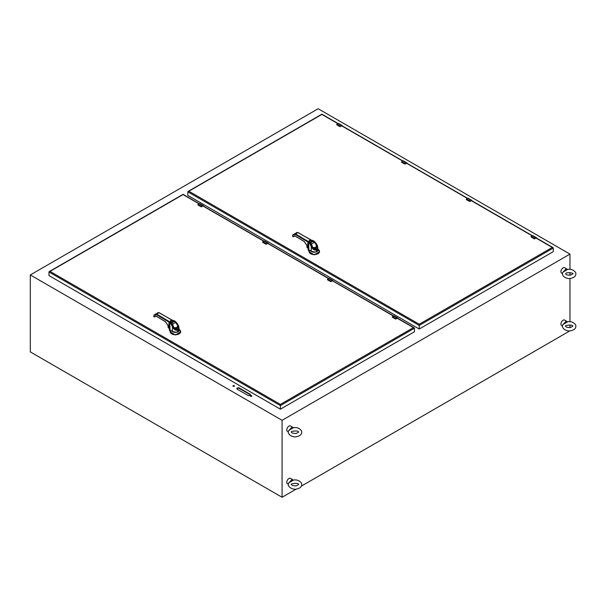 <?xml version="1.0" encoding="UTF-8"?>
<svg xmlns="http://www.w3.org/2000/svg" width="606" height="606" viewBox="0 0 606 606"><rect width="100%" height="100%" fill="white"/><g stroke="black" fill="none" stroke-linecap="round" stroke-linejoin="round"><path stroke-width="0.91" d="M289.38 430.033A3.075 1.773 -60 0 1 289.471 429.798L292.16 426.942L293.198 427.647A3.075 1.773 -60 0 1 293.281 427.783L288.797 430.487C286.32 434.26 293.107 437.797 296.531 436.646C300.576 435.865 302.243 433.934 301.546 430.843C299.356 428.056 296.584 427.041 293.228 427.783M292.16 426.942L290.479 425.973A3.075 1.773 120 0 0 287.411 427.753A3.075 1.773 120 0 0 287.411 431.298L288.358 431.843M293.198 427.647L289.471 429.798M289.38 482.406A3.075 1.773 -60 0 1 289.471 482.171L292.16 479.323L293.198 480.02A3.075 1.773 -60 0 1 293.281 480.157L288.797 482.861C286.32 486.633 293.107 490.171 296.531 489.019C300.576 488.239 302.243 486.307 301.546 483.217C299.356 480.429 296.584 479.414 293.228 480.157M292.16 479.323L290.479 478.354A3.075 1.773 120 0 0 287.411 480.126A3.075 1.773 120 0 0 287.411 483.671L288.358 484.217M293.198 480.02L289.471 482.171M336.822 124.26L336.822 124.813L336.875 124.238A1.31 0.757 -60 0 1 337.012 124.147L338.087 123.526L341.678 125.601L340.602 126.215L336.875 124.238M342.42 126.093L341.731 125.692L340.602 126.215A1.31 0.757 120 0 0 340.466 126.313L339.815 126.465L336.853 124.753M339.815 126.465L336.845 124.844L339.784 126.525L340.527 126.404L339.943 126.578M467.62 198.374L466.431 199.056L466.423 199.632L466.468 199.056A1.31 0.757 -60 0 1 466.605 198.965L467.68 198.344L471.271 200.419L470.195 201.04L466.468 199.056M472.013 200.912L471.324 200.518L470.195 201.04A1.31 0.757 120 0 0 470.059 201.131L469.408 201.283L466.446 199.571M469.408 201.283L466.438 199.662L469.385 201.344L470.12 201.222L469.536 201.404M563.535 271.753A3.075 1.773 -60 0 1 563.625 271.518L566.315 268.663L567.345 269.367A3.075 1.773 -60 0 1 567.436 269.503L562.951 272.208C560.474 275.98 567.261 279.517 570.685 278.359C574.723 277.586 576.397 275.647 575.7 272.556C573.511 269.776 570.731 268.753 567.383 269.503M566.315 268.663L564.633 267.693A3.075 1.773 120 0 0 561.565 269.465A3.075 1.773 120 0 0 561.565 273.018L562.512 273.564M567.345 269.367L563.625 271.518M392.362 316.658L392.362 317.211L392.415 316.635A1.31 0.757 -60 0 1 392.552 316.537L393.627 315.923L397.218 317.991L396.142 318.612L392.415 316.635M397.96 318.483L397.271 318.089L396.142 318.612A1.31 0.757 120 0 0 396.006 318.703L395.354 318.854L392.393 317.143M395.354 318.854L392.385 317.241L395.332 318.923L396.066 318.794L395.483 318.976M563.535 324.127A3.075 1.773 -60 0 1 563.625 323.892L566.315 321.036L567.345 321.741A3.075 1.773 -60 0 1 567.436 321.877L562.951 324.581C560.474 328.354 567.261 331.891 570.685 330.74C574.723 329.959 576.397 328.028 575.7 324.937C573.511 322.15 570.731 321.135 567.383 321.877M566.315 321.036L564.633 320.066A3.075 1.773 120 0 0 561.565 321.839A3.075 1.773 120 0 0 561.565 325.392L562.512 325.937M567.345 321.741L563.625 323.892M280.396 404.407L280.396 405.588L414.451 328.194L413.428 327.604L280.396 404.407L50.003 271.39L183.035 194.587L198.995 203.798M280.396 409.186L48.98 275.578L48.98 271.98L50.003 271.39L48.98 271.98L280.396 405.588L280.396 409.186L414.451 331.785L414.451 328.194L397.248 318.256L396.066 318.915L397.218 318.248M180.694 331.846L175.422 335.02L170.195 331.846M170.263 331.482L169.279 329.702A1.651 0.954 180 0 1 169.294 329.596L169.279 329.702A1.651 0.954 180 0 0 169.551 330.225L169.619 330.065M170.15 330.535L169.551 330.558L169.763 329.369M170.104 331.058L170.703 331.111L170.392 330.656L170.703 331.111A4.75 2.742 0 0 1 170.778 330.724M170.392 330.656L170.188 331.717A5.257 3.038 180 0 1 170.248 331.27M169.279 328.096L169.142 328.035C168.029 326.702 168.036 326.028 169.172 325.998M168.006 325.24L168.127 327.445L169.688 328.376M177.437 323.892L179.05 327.99L179.05 330.3L176.467 332.293L172.415 331.429L170.112 330.475L171.892 330.785M169.279 327.944L168.43 326.513L169.248 326.043M169.786 330.179L169.718 330.126A6.181 3.568 0 0 0 169.582 330.005L169.286 327.354M172.316 320.157L174.96 321.082L177.513 323.809L179.05 327.99L177.997 330.225C175.611 330.671 173.755 329.505 172.415 326.732L170.877 323.665L171.225 323.203L170.134 322.225L171.271 323.187M173.013 320.725L159.181 312.704L157.939 312.635L158.977 312.726L172.028 320.006M173.127 320.498L175.036 321.263M174.702 321.4L176.035 322.036L177.861 324.634C179.149 327.119 179.164 328.891 177.914 329.937C176.369 330.497 174.846 329.603 173.339 327.24L172.839 326.316M170.877 323.665L169.718 322.634L170.134 322.225M171.528 324.634L172.059 324.399M172.415 331.429L172.415 326.732L172.937 326.308L173.414 327.195C174.945 329.187 176.043 330.058 176.694 329.815L172.93 326.505M170.225 322.225C169.809 320.953 170.695 320.445 172.892 320.68L176.051 322.081M177.285 323.755L177.861 324.634C181.065 329.073 175.581 332.24 173.339 327.24M173.021 320.46L170.415 320.665L170.066 322.165L169.279 321.597L168.983 322.097A6.181 3.568 180 0 1 169.718 322.634L170.112 330.475M175.445 321.854L175.823 322.263M158.977 312.726L156.674 314.06L155.659 313.946L153.924 315.423L156.378 314.559L168.983 322.097L168.983 326.884L165.355 321.574L156.068 316.029L154.272 316.84L156.068 316.029M154.454 316.938L153.924 316.627L153.924 315.423M157.939 312.635L155.568 314.469M170.218 322.218L172.142 324.377L172.952 326.293M172.112 324.308L174.127 327.876L178.164 327.369L177.831 325.664L175.217 321.93L176.937 324.165C177.846 324.293 177.967 325.869 177.308 328.914C174.339 327.922 173.028 327.02 173.392 326.21L173.142 326.316M177.626 324.763L176.694 329.815M175.217 321.93L173.786 321.438M174.142 321.286L173.278 322.089L172.915 321.006M171.066 320.953L172.831 320.953L172.831 321.968C171.104 322.286 170.513 321.953 171.066 320.953L170.877 321.059C170.127 322.097 170.725 322.559 172.665 322.445L172.225 322.695M174.308 321.354L171.346 323.203M153.924 316.294L154.28 316.976L154.939 316.514M172.225 324.24L171.475 323.134M154.719 316.786L155.742 315.991M175.657 322.422L172.271 324.346M174.127 327.876L178.164 327.323L177.013 324.119L175.285 321.884M173.278 322.089L172.665 322.445M172.142 322.748L173.801 321.786L171.286 322.877M172.006 323.801L171.907 322.733M173.392 326.21L172.225 323.657M327.566 279.245L327.566 279.798L327.619 279.222A1.31 0.757 -60 0 1 327.755 279.131L328.831 278.51L332.421 280.586L331.346 281.199L327.619 279.222M333.156 281.078L332.474 280.676L331.346 281.199A1.31 0.757 120 0 0 331.209 281.298L330.558 281.449L327.596 279.737M330.558 281.449L327.588 279.828L330.55 281.54L331.27 281.389L330.687 281.563M262.769 241.839L262.769 242.392L262.822 241.809A1.31 0.757 -60 0 1 262.959 241.718L264.034 241.097L267.625 243.173L266.549 243.794L262.822 241.809M268.36 243.665L267.678 243.271L266.549 243.794A1.31 0.757 120 0 0 266.413 243.885L265.761 244.036L262.799 242.324M265.761 244.036L262.792 242.415L265.731 244.097L266.473 243.976L265.89 244.157M419.246 324.248L419.246 325.422L553.301 248.028L552.278 247.437L419.246 324.248L188.852 191.223L321.884 114.42L337.845 123.639M419.246 329.02L187.83 195.412L187.83 191.814L188.852 191.223L187.83 191.814L419.246 325.422L419.246 329.02L553.301 251.626L553.301 248.028L536.098 238.097L534.181 238.756L531.22 237.044L531.265 236.469A1.31 0.757 -60 0 1 531.401 236.37L532.477 235.757L536.068 237.832L534.992 238.446L531.265 236.469M401.619 161.673L401.619 162.226L401.672 161.65A1.31 0.757 -60 0 1 401.808 161.552L402.884 160.938L406.474 163.006L405.399 163.628L401.672 161.65M407.217 163.499L406.528 163.105L405.399 163.628A1.31 0.757 120 0 0 405.262 163.718L404.611 163.87L401.649 162.158M404.611 163.87L401.642 162.256L404.588 163.938L405.323 163.809L404.74 163.991M531.212 236.491L531.265 237.075M536.81 238.317L536.121 237.923L534.992 238.446A1.31 0.757 120 0 0 534.856 238.544L534.204 238.688L531.242 236.984M534.856 238.544L534.34 238.809M282.078 497.268L30.3 351.904L30.3 274.942L282.078 420.306L282.078 497.268L296.319 489.042M569.966 330.808L301.462 486.073M282.078 420.306L569.966 254.096L318.18 108.732L30.3 274.942M569.966 254.096L569.966 269.359M569.966 272.548L569.966 275.253M569.966 278.434L569.966 321.733M569.966 324.922L569.966 327.626M250.543 396.286A0.735 0.424 0 0 0 251.801 395.991A0.735 0.424 0 0 0 250.331 395.991A0.735 0.424 0 0 0 250.543 396.286M233.189 386.264A0.735 0.424 0 0 0 234.446 385.969A0.735 0.424 0 0 0 232.969 385.969A0.735 0.424 0 0 0 233.189 386.264M250.02 394.18L239.378 388.037A1.47 0.848 0 0 0 237.772 387.855A1.47 0.848 0 0 0 236.863 388.635A1.47 0.848 0 0 0 237.294 389.241L247.937 395.385A1.47 0.848 0 0 0 249.543 395.567A1.47 0.848 0 0 0 250.452 394.786A1.47 0.848 0 0 0 250.02 394.18L250.02 394.627L239.378 388.484A1.47 0.848 0 0 0 236.916 388.863M251.695 396.21A0.735 0.424 0 0 0 250.437 396.21M234.333 386.189A0.735 0.424 0 0 0 233.083 386.189M250.407 395.006A1.47 0.848 0 0 0 250.02 394.627M199.177 203.722L197.98 204.396L197.973 204.98L198.026 204.404A1.31 0.757 -60 0 1 198.162 204.305L199.238 203.692L202.828 205.76L201.753 206.381L198.026 204.404M203.563 206.252L202.881 205.858L201.753 206.381A1.31 0.757 120 0 0 201.616 206.472L200.965 206.623L198.003 204.919M200.965 206.623L197.995 205.01L200.934 206.691L201.677 206.563L201.094 206.744M319.544 251.687L314.272 254.853L309.045 251.687M309.113 251.316L308.136 249.543A1.651 0.954 180 0 1 308.143 249.43M308.962 250.892L308.401 250.399L308.613 249.202M309.128 250.323L309.098 251.104L309.552 250.945L309.242 250.49L309.552 250.945A4.75 2.742 0 0 1 309.628 250.566M309.242 250.49L309.113 251.043M308.931 250.536L308.568 249.96A6.181 3.568 0 0 0 308.431 249.839L308.499 249.899M308.128 247.937L307.992 247.869C306.878 246.536 306.886 245.862 308.03 245.831M306.856 245.074L306.977 247.278L308.537 248.21M316.287 243.726L317.9 247.824L317.9 250.134L315.317 252.134L311.264 251.27L308.962 250.308L310.742 250.619M308.128 247.778L307.28 246.347L308.098 245.877M308.143 249.422L308.136 249.543A1.651 0.954 180 0 0 308.401 250.058L308.128 249.293A1.651 0.954 180 0 0 308.431 249.839L308.136 247.187M311.166 239.991L313.81 240.915L316.362 243.642L317.9 247.824L316.847 250.066C314.461 250.505 312.605 249.346 311.264 246.574L309.727 243.498L310.075 243.036L308.984 242.059L310.12 243.021M311.863 240.567L298.031 232.537L296.788 232.469L297.834 232.56L310.886 239.84M311.976 240.332L313.885 241.105M313.552 241.233L314.885 241.87L316.711 244.468C317.998 246.953 318.014 248.725 316.764 249.778C315.226 250.339 313.696 249.437 312.188 247.074L310.734 243.748L309.068 242.052C308.659 240.794 309.545 240.279 311.742 240.521L313.355 241.218M309.727 243.498L308.568 242.468L308.984 242.059M310.378 244.476L310.976 244.226L311.802 246.127L310.908 244.233M311.264 251.27L311.264 246.574L311.696 246.157M313.453 241.158L314.908 241.923M316.158 243.582L316.711 244.468C319.915 248.907 314.431 252.073 312.188 247.074L312.188 247.074M311.87 240.294L309.265 240.499L308.916 242.006L308.128 241.43L307.833 241.93A6.181 3.568 180 0 1 308.568 242.468L308.962 250.308M316.476 244.597L315.544 249.649L311.779 246.339M314.294 241.688L314.673 242.097M297.834 232.56L295.523 233.893L294.508 233.787L292.774 235.257L295.228 234.401L307.833 241.93L307.833 246.718L304.204 241.415L294.917 235.863L293.122 236.673L294.917 235.863M293.304 236.779L292.774 236.461L292.774 235.257M296.788 232.469L294.418 234.31M310.961 244.142L312.976 247.71L317.021 247.21L316.68 245.498L314.067 241.764L315.802 244.013C316.696 244.127 316.817 245.71 316.158 248.748C313.188 247.763 311.878 246.862 312.241 246.044L311.992 246.157M314.067 241.764L312.991 241.127L314.128 241.749M312.991 241.127L312.128 241.923L311.764 240.84M309.916 240.787L311.681 240.787L311.681 241.809C309.954 242.127 309.363 241.786 309.916 240.787L309.727 240.893C308.977 241.938 309.575 242.4 311.514 242.279L311.075 242.529M313.158 241.188L310.196 243.036M292.774 236.135L293.13 236.817L293.789 236.348M311.075 244.082L310.325 242.968M294.592 235.825L293.736 236.605L294.97 235.976L304.25 241.529L308.136 247.377M312.976 247.71L317.021 247.157L315.862 243.953L314.567 242.195L311.12 244.18M312.635 241.279L314.506 242.264M312.128 241.923L311.514 242.279M310.992 242.582L312.651 241.627L310.136 242.718M310.855 243.635L310.757 242.574M312.241 246.044L311.075 243.491M338.027 123.556L338.087 123.526A1.045 0.606 -60 0 1 338.61 123.472L342.201 125.548A1.045 0.606 120 0 0 341.678 125.601L341.731 125.692M342.42 126.025A1.045 0.606 120 0 0 342.201 125.548L342.42 126.025M342.307 126.154L341.731 125.821L340.527 126.518L341.716 125.859L402.642 161.044M341.731 125.821L340.527 126.518M468.203 198.291L467.68 198.344A1.045 0.606 -60 0 1 468.203 198.291L471.794 200.366A1.045 0.606 120 0 0 471.271 200.419L471.324 200.518M472.021 200.859L472.013 200.844A1.045 0.606 120 0 0 471.794 200.366L472.036 200.881M466.309 199.533L466.431 199.056M471.9 200.972L471.324 200.647L470.12 201.336M470.067 201.374L469.4 201.374L470.067 201.374M393.567 315.953L393.627 315.923A1.045 0.606 -60 0 1 394.15 315.87L397.741 317.938A1.045 0.606 120 0 0 397.218 317.991L397.271 318.089M397.968 318.43L397.96 318.423A1.045 0.606 120 0 0 397.741 317.938L397.983 318.453M392.256 317.112L394.15 315.87M397.847 318.551L397.271 318.218M397.581 318.211L396.066 318.915M203.457 206.32L263.792 241.211M268.253 243.726L328.588 278.624M333.05 281.139L393.385 316.029M180.444 330.77A5.257 3.038 180 0 1 180.702 331.717L180.702 331.717A5.257 3.038 180 0 1 175.445 334.747A5.257 3.038 180 0 1 170.188 331.717L170.188 331.982M180.702 331.982L179.118 329.475A5.196 3 180 0 1 177.073 334.444A5.196 3 180 0 1 170.301 331.156M179.05 330.05A3.636 2.098 180 0 1 176.399 332.346A3.636 2.098 180 0 1 172.096 331.149M171.793 330.831L170.127 330.512L169.279 329.459A1.651 0.954 180 0 0 169.582 330.005L169.65 330.058M169.218 328.331L168.415 327.869M168.127 327.445L168.142 326.422M156.378 314.559L156.674 314.06L169.279 321.597M154.015 314.9L153.803 316.461A0.409 0.409 0 0 0 154.007 316.817L154.212 316.802M169.279 327.49L165.4 321.688L156.121 316.143L154.886 316.771M328.77 278.54L328.831 278.51A1.045 0.606 -60 0 1 329.353 278.457L332.944 280.533A1.045 0.606 120 0 0 332.421 280.586L332.474 280.676M333.156 281.01A1.045 0.606 120 0 0 332.944 280.533L333.156 281.01M332.474 280.805L331.27 281.502M331.217 281.532L330.55 281.54L331.217 281.532M263.974 241.135L264.034 241.097A1.045 0.606 -60 0 1 264.557 241.044L268.147 243.12A1.045 0.606 120 0 0 267.625 243.173L267.678 243.271M268.375 243.612L268.36 243.604A1.045 0.606 120 0 0 268.147 243.12L268.39 243.635M267.678 243.4L266.473 244.089M266.42 244.127L265.754 244.127L266.42 244.127M407.103 163.567L467.438 198.457M471.301 200.684L532.235 235.863M402.823 160.969L402.884 160.938A1.045 0.606 -60 0 1 403.407 160.885L406.997 162.953A1.045 0.606 120 0 0 406.474 163.006L406.528 163.105M407.224 163.446L407.217 163.438A1.045 0.606 120 0 0 406.997 162.953L407.24 163.469M401.513 162.128L402.838 160.931L341.928 125.753M406.528 163.234L405.323 163.931M405.27 163.961L404.603 163.961L405.27 163.961M532.416 235.787L532.477 235.757A1.045 0.606 -60 0 1 533 235.704L536.59 237.779A1.045 0.606 120 0 0 536.068 237.832L536.121 237.923M536.818 238.264L536.81 238.256A1.045 0.606 120 0 0 536.59 237.779L536.833 238.287M536.696 238.385L536.121 238.052L534.204 238.688M535.053 238.544L536.121 238.052M531.106 236.946L534.916 238.749M239.378 388.037L239.378 388.484M199.76 203.639L199.238 203.692A1.045 0.606 -60 0 1 199.76 203.639L203.351 205.714A1.045 0.606 120 0 0 202.828 205.76L202.881 205.858M203.578 206.199L203.563 206.191A1.045 0.606 120 0 0 203.351 205.714L203.586 206.222M197.867 204.881L197.98 204.396M202.881 205.987L201.677 206.684M201.624 206.714L200.957 206.722L201.624 206.714M319.294 250.604A5.257 3.038 180 0 1 319.551 251.551L319.551 251.551A5.257 3.038 180 0 1 314.294 254.588A5.257 3.038 180 0 1 309.037 251.551L309.037 251.551A5.257 3.038 180 0 1 309.098 251.104M319.551 251.816L317.968 249.308A5.196 3 180 0 1 315.923 254.278A5.196 3 180 0 1 309.151 250.99M317.9 249.892A3.636 2.098 180 0 1 315.249 252.187A3.636 2.098 180 0 1 310.946 250.982M308.068 248.172L307.265 247.702M306.977 247.278L306.992 246.263M295.228 234.401L295.523 233.893L308.128 241.43M292.865 234.734A0.409 0.409 0 0 0 292.653 235.09L292.653 236.302A0.409 0.409 0 0 0 292.857 236.651L293.062 236.635M296.084 433.502C293.19 433.426 291.668 432.987 291.516 432.176C289.638 431.351 298.766 429.972 298.652 432.176L296.084 433.502M296.084 485.876C293.19 485.8 291.668 485.361 291.516 484.558C289.592 483.777 298.682 482.308 298.652 484.558L296.084 485.876M338.61 123.472L336.671 124.556M570.238 275.215C567.345 275.147 565.822 274.707 565.671 273.897C565.557 271.693 574.685 273.064 572.806 273.897L570.238 275.215M570.238 327.588C567.345 327.52 565.822 327.081 565.671 326.27C563.747 325.49 572.837 324.028 572.806 326.27L570.238 327.588M414.156 327.778L397.468 318.142M393.597 315.908L332.671 280.737M327.414 279.54L328.785 278.502L267.875 243.324M264.004 241.09L203.078 205.911M199.207 203.677L183.035 194.337L49.283 271.564M167.96 325.172L168.362 327.876L169.809 328.429M169.279 327.543L169.279 329.459M328.785 278.502L329.353 278.457M264.557 241.044L262.618 242.127M553.005 247.612L536.325 237.976M531.061 236.779L532.432 235.749L471.529 200.571M467.65 198.336L406.724 163.158M338.057 123.51L321.884 114.178L188.133 191.398M402.838 160.931L403.407 160.885M532.432 235.749L533 235.704M309.121 250.922L309.037 251.816M306.81 245.006L307.212 247.71L308.659 248.263M308.128 247.331L308.128 249.293M310.643 250.664L308.977 250.354M315.544 249.649C314.893 249.892 313.794 249.021 312.264 247.028L311.802 246.127"/></g></svg>
